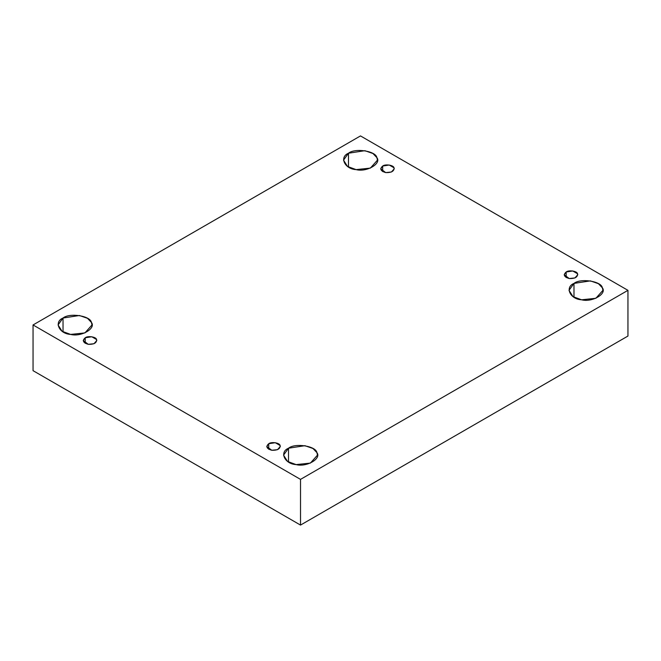 <?xml version="1.0" encoding="UTF-8"?>
<svg xmlns="http://www.w3.org/2000/svg" width="661" height="661" viewBox="0 0 661 661"><rect width="100%" height="100%" fill="white"/><g stroke="black" fill="none" stroke-linecap="round" stroke-linejoin="round"><path stroke-width="0.99" d="M382.678 166.043L380.686 168.811L385.718 172.595L391.428 171.992L394.253 168.811L394.022 167.795L389.23 165.027L382.678 166.043L382.678 171.579L382.678 166.043C385.297 163.862 393.642 165.151 394.022 167.795C394.32 171.158 391.543 172.761 385.718 172.595C380.521 171.059 379.505 168.869 382.678 166.043M348.487 167.076L348.487 153.228L343.522 160.152L347.512 166.465L356.097 169.613L370.375 168.109L377.448 160.152L376.869 157.615L372.928 153.501L364.872 150.691L348.487 153.228L348.487 167.076M63.035 331.888L63.035 318.032L58.069 324.956L62.06 331.268L70.636 334.416L84.922 332.913L91.995 324.956L91.416 322.428L87.475 318.305L79.419 315.504L63.035 318.032L63.035 331.888M85.228 337.771L83.236 340.539L88.268 344.323L93.978 343.72L96.803 340.539L96.572 339.523L91.78 336.755L85.228 337.771L85.228 343.307L85.228 337.771C87.847 335.59 96.192 336.879 96.572 339.523C96.87 342.894 94.093 344.488 88.268 344.323C83.071 342.786 82.055 340.605 85.228 337.771M268.73 443.721L266.747 446.489L271.77 450.273L277.488 449.67L280.314 446.489L280.082 445.473L275.282 442.705L268.73 443.721L268.73 449.257L268.73 443.721C271.357 441.54 279.694 442.829 280.082 445.473C280.371 448.844 277.603 450.438 271.77 450.273C266.581 448.736 265.565 446.547 268.73 443.721M288.518 462.064L288.518 448.216L283.552 455.14L287.543 461.452L296.128 464.6L310.406 463.097L317.478 455.14L316.9 452.611L312.959 448.488L304.903 445.688L288.518 448.216L288.518 462.064M573.979 297.26L573.979 283.412L569.005 290.336L573.004 296.649L581.581 299.797L595.867 298.293L602.931 290.336L602.353 287.799L598.42 283.685L590.364 280.875L573.979 283.412L573.979 297.26M566.18 271.985L564.197 274.753L569.22 278.537L574.938 277.942L577.764 274.753L577.532 273.745L572.732 270.969L566.18 271.985L566.18 277.529L566.18 271.985C568.807 269.804 577.144 271.093 577.532 273.745C577.821 277.108 575.053 278.711 569.22 278.537C564.031 277 563.015 274.819 566.18 271.985M627.95 336.044L627.95 290.336L300.515 479.382L300.515 525.082L627.95 336.044L300.515 525.082L300.515 479.382L627.95 290.336L627.95 336.044M33.05 370.664L33.05 324.956L360.485 135.918L627.95 290.336L360.485 135.918L33.05 324.956L300.515 479.382L33.05 324.956L33.05 370.664L300.515 525.082L33.05 370.664M573.979 283.412C580.54 277.959 601.394 281.181 602.353 287.799C607.252 293.815 591.992 302.622 581.581 299.797C570.121 299.243 564.535 287.205 573.979 283.412M288.518 448.216C295.087 442.763 315.933 445.993 316.9 452.611C321.8 458.618 306.53 467.426 296.128 464.6C284.66 464.047 279.074 452.008 288.518 448.216M63.035 318.032C69.603 312.579 90.45 315.809 91.416 322.428C96.308 328.434 81.047 337.25 70.636 334.416C59.176 333.863 53.591 321.824 63.035 318.032M348.487 153.228C355.056 147.775 375.902 151.005 376.869 157.615C381.769 163.631 366.5 172.438 356.097 169.613C344.637 169.059 339.043 157.021 348.487 153.228"/></g></svg>
